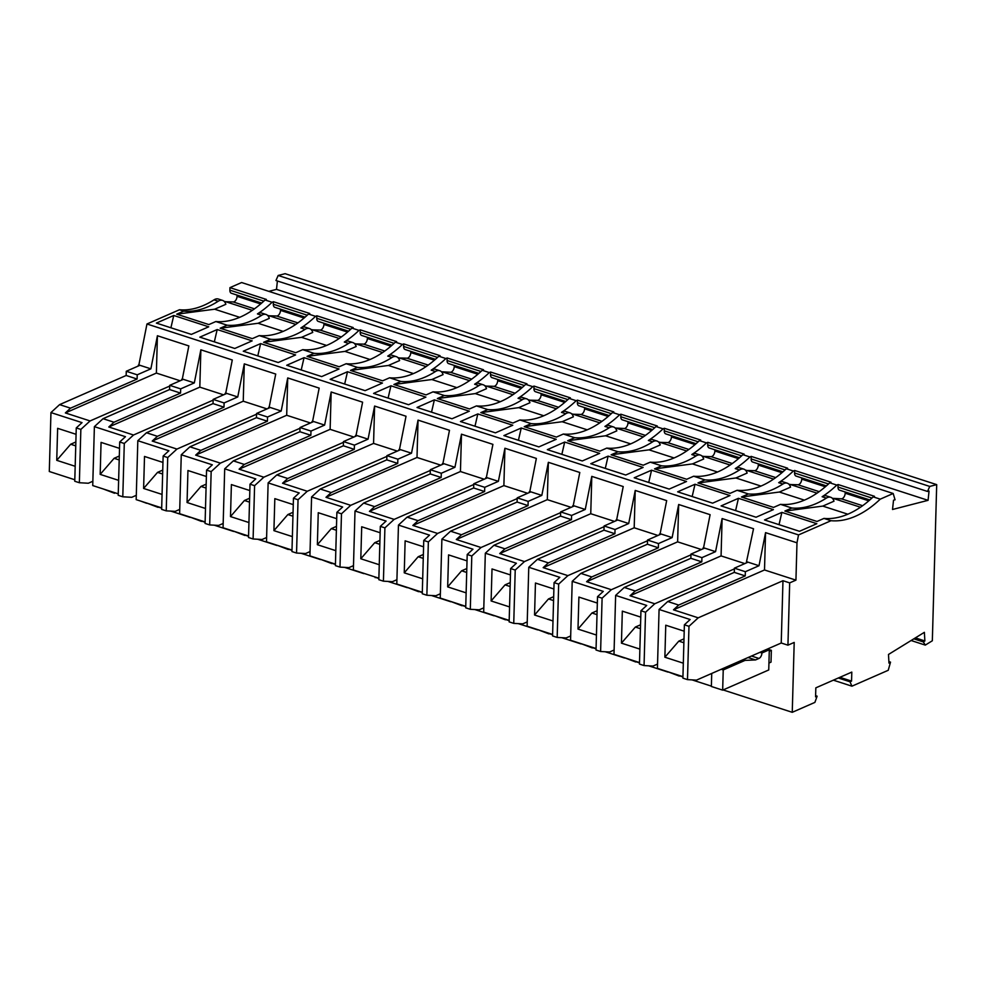<?xml version="1.0" encoding="UTF-8"?>
<svg xmlns="http://www.w3.org/2000/svg" width="986" height="986" viewBox="0 0 986 986"><rect width="100%" height="100%" fill="white"/><g stroke="black" fill="none" stroke-linecap="round" stroke-linejoin="round"><path stroke-width="1.48" d="M138.274 366.016L138.866 364.956L150.87 368.838L137.227 374.816L126.27 371.278L139.359 365.547L138.299 365.202M213.999 299.855L218.239 301.223A11.795 6.779 -72.1 0 1 222.577 300.397L218.35 299.029A11.795 6.779 -72.1 0 0 213.999 299.855A116.582 66.999 -72.1 0 1 179.464 309.752L146.963 323.987L138.866 364.956M237.084 295.11A4.536 2.613 -72.1 0 1 237.084 295.332L237.059 296.305A4.536 2.613 -72.1 0 1 233.201 301.938L224.475 301.679M261.684 303.072L231.328 293.236A4.536 2.613 -72.1 0 1 229.886 290.167L229.948 287.641L241.607 282.538L893.18 493.493L895.054 499.816L893.526 500.21L892.527 509.479L928.06 500.333L929.058 491.065L927.53 491.459L929.736 486.431L936.7 484.631L285.127 273.689L278.163 275.476L275.957 280.517L927.53 491.459M268.833 291.351L276.499 289.379L277.399 280.973M146.68 503.304L140.69 501.085M363.883 573.347L375.185 577.007M375.986 577.266L375.161 577.636M936.7 484.631L932.337 640.764L925.299 645.103L923.327 641.911L924.868 640.949L924.375 632.334L888.485 654.47L888.978 663.085L890.518 662.136L888.238 670.283L851.929 686.182L850.006 681.782L851.559 681.104L851.805 672.095L815.829 687.846L815.582 696.855L817.123 696.178L814.904 702.389L792.251 712.311L723.132 689.941M711.374 686.133L692.061 679.884M682.928 676.926L679.687 675.878M667.941 672.07L648.628 665.809M639.495 662.863L636.253 661.816M624.495 658.007L605.182 651.746M596.062 648.8L592.82 647.753M581.062 643.944L561.749 637.683M552.616 634.737L549.375 633.69M537.616 629.881L518.303 623.62M509.183 620.675L505.941 619.627M494.183 615.819L474.87 609.558M465.737 606.612L462.508 605.552M450.75 601.756L431.437 595.495M422.304 592.549L419.062 591.489M407.304 587.693L387.991 581.432M378.87 578.486L375.629 577.426M363.871 573.63L344.558 567.369M335.425 564.411L332.183 563.363M320.438 559.567L301.124 553.306M291.992 550.348L288.75 549.301M276.992 545.505L257.679 539.243M248.558 536.285L245.317 535.238M233.559 531.442L214.245 525.181M205.113 522.223L201.871 521.175M190.113 517.367L170.8 511.118M161.679 508.16L158.438 507.112M792.251 712.311L794.198 642.441L787.937 645.177L789.675 582.886L795.936 580.138L764.507 569.97L765.555 532.637L759.01 565.73L745.354 571.707L745.231 575.91L678.676 605.059L673.487 609.829L764.507 569.97M768.944 663.036L771.015 662.124L771.348 650.329L767.416 649.059M136.302 495.317L131.779 497.301L122.794 496.796L118.209 495.317L119.7 441.999L124.285 443.478L122.794 496.796M223.169 523.455L218.645 525.427L209.673 524.922L205.076 523.443L206.567 470.125L211.164 471.604L209.673 524.922M682.941 676.642L657.428 668.385L659.079 609.459L690.151 619.516L684.383 624.816L682.904 678.134L687.488 679.625L696.461 680.13L781.232 643.008L782.97 580.717L698.211 617.828L688.98 626.307L687.488 679.625M734.385 568.897L654.766 603.765L645.547 612.244L640.949 610.753L639.458 664.071L644.055 665.562L653.028 666.068L657.551 664.083M640.949 610.753L646.717 605.453L615.634 595.396L613.995 654.322L639.507 662.58M596.062 648.517L570.561 640.259L572.2 581.333L603.284 591.39L597.516 596.69L596.025 650.008L600.61 651.5L609.595 652.005L614.118 650.02M647.506 540.772L567.887 575.639L558.668 584.119L554.07 582.627L552.579 635.945L557.176 637.437L566.149 637.93L570.672 635.958M554.07 582.627L559.838 577.328L528.767 567.27L527.116 626.196L552.628 634.454M513.743 623.374L515.222 570.056L510.637 568.565L509.146 621.883L513.743 623.374L522.716 623.867L527.239 621.895M510.637 568.565L516.405 563.265L485.322 553.208L483.682 612.133L509.183 620.391M465.749 606.328L440.237 598.071L441.888 539.145L472.96 549.202L467.204 554.502L465.712 607.82L470.297 609.311L479.282 609.804L483.806 607.832M422.316 592.266L396.803 584.008L398.455 525.082L429.526 535.139L423.758 540.439L422.267 593.757L426.864 595.248L435.837 595.741L440.36 593.769M378.87 578.203L353.37 569.945L355.009 511.019L386.093 521.076L380.325 526.376L378.834 579.694L383.418 581.173L392.403 581.678L396.927 579.706M430.315 470.458L350.708 505.325L341.476 513.805L336.879 512.313L335.4 565.631L339.985 567.11L348.958 567.616L353.481 565.644M336.879 512.313L342.647 507.014L311.576 496.956L309.924 555.882L335.437 564.14M296.552 553.047L298.043 499.729L293.446 498.25L291.955 551.568L296.552 553.047L305.524 553.553L310.048 551.581M293.446 498.25L299.214 492.951L268.13 482.893L266.491 541.819L292.004 550.077M248.558 536.014L223.058 527.756L224.697 468.831L255.781 478.888L250.013 484.188L248.521 537.506L253.106 538.985L262.091 539.49L266.614 537.518M206.567 470.125L212.335 464.825L181.264 454.768L179.612 513.694L205.125 521.951M166.24 510.859L167.719 457.541L163.134 456.062L161.642 509.38L166.24 510.859L175.212 511.364L179.735 509.392M163.134 456.062L168.902 450.762L137.818 440.705L136.179 499.631L161.679 507.889M119.7 441.999L125.456 436.699L94.385 426.642L92.733 485.568L118.246 493.826M137.227 374.816L137.103 379.031L70.548 408.167L65.359 412.937L90.071 420.948L80.852 429.415L76.255 427.936L74.763 481.254L79.361 482.733L88.333 483.239L92.857 481.254M76.255 427.936L82.023 422.637L50.952 412.579L49.3 471.505L74.813 479.763M249.828 490.56L231.39 484.582L230.49 516.578L248.94 522.543M224.697 468.831L233.349 460.881L244.294 464.431L239.105 469.188L263.829 477.199L254.598 485.667L253.106 538.985M250.013 484.188L254.598 485.667M353.888 437.032L330.125 429.341L331.173 391.997L324.628 425.089L310.972 431.067L310.861 435.282L244.294 464.431M239.105 469.188L330.125 429.341M343.448 442.332L263.829 477.199M380.14 532.748L361.702 526.77L360.802 558.766L379.253 564.731M355.009 511.019L363.661 503.07L374.606 506.619L369.417 511.377L394.141 519.388L384.91 527.867L383.418 581.173M380.325 526.376L384.91 527.867M484.2 479.221L460.437 471.53L461.485 434.185L454.94 467.278L441.284 473.255L441.173 477.47L374.606 506.619M369.417 511.377L460.437 471.53M473.761 484.52L394.141 519.388M423.586 546.811L405.135 540.833L404.248 572.829L422.686 578.794M398.455 525.082L407.095 517.132L418.052 520.682L412.863 525.452L437.574 533.451L428.355 541.93L426.864 595.248M423.758 540.439L428.355 541.93M527.633 493.283L503.883 485.593L504.918 448.248L498.374 481.341L484.73 487.318L484.607 491.533L418.052 520.682M412.863 525.452L503.883 485.593M517.194 498.583L437.574 533.451M467.019 560.874L448.568 554.896L447.681 586.892L466.131 592.857M560.627 512.646L481.02 547.513L471.789 555.993L470.297 609.311M441.888 539.145L450.54 531.195L461.485 534.745L456.296 539.515L481.02 547.513M467.204 554.502L471.789 555.993M571.079 507.346L547.316 499.655L548.364 462.311L541.819 495.403L528.163 501.381L528.04 505.596L461.485 534.745M456.296 539.515L547.316 499.655M597.331 603.062L578.893 597.085L577.993 629.08L596.444 635.046M572.2 581.333L580.853 573.384L591.797 576.933L586.608 581.703L611.332 589.702L602.101 598.182L600.61 651.5M597.516 596.69L602.101 598.182M701.391 549.535L677.628 541.844L678.676 504.499L672.132 537.592L658.475 543.582L658.365 547.785L591.797 576.933M586.608 581.703L677.628 541.844M690.952 554.835L611.332 589.702M645.547 612.244L644.055 665.562M659.079 609.459L667.732 601.509L734.287 572.373L734.41 568.158L747.487 562.427L746.427 562.082L746.402 562.907M744.824 563.598L721.074 555.907L722.109 518.562L753.538 528.742L746.427 562.082M717.512 472.011L692.48 463.913L654.556 468.88L686.687 479.282L693.651 476.226A116.582 66.999 -72.1 0 0 742.865 454.682L744.147 454.115L707.775 442.344L707.702 444.871A4.536 2.613 -72.1 0 0 709.144 447.94L739.5 457.763M702.303 456.382L711.017 456.629A4.536 2.613 -72.1 0 0 714.875 450.996L714.899 450.035A4.536 2.613 -72.1 0 0 714.899 449.801M702.772 456.173L730.145 465.035M692.48 463.913L703.684 459.008A11.795 6.779 -72.1 0 0 700.405 455.088L696.165 453.72A11.795 6.779 -72.1 0 0 691.815 454.546L696.054 455.914A11.795 6.779 -72.1 0 1 700.405 455.088M609.188 415.574L578.831 405.751A4.536 2.613 -72.1 0 1 577.389 402.682L577.451 400.156L576.181 400.71L569.119 398.418L570.389 397.863L534.018 386.093L532.748 386.648L525.686 384.355L526.955 383.8L490.584 372.03L489.302 372.585L482.24 370.292L483.522 369.738L447.139 357.967L447.077 360.494A4.536 2.613 -72.1 0 0 448.519 363.563L478.863 373.386M577.451 400.156L613.834 411.926L612.553 412.493A116.582 66.999 -72.1 0 1 563.339 434.037L574.641 437.698L567.677 440.742L605.601 435.787L616.805 430.882A11.795 6.779 -72.1 0 0 613.526 426.963L609.286 425.595A11.795 6.779 -72.1 0 0 604.936 426.42L609.175 427.788A11.795 6.779 -72.1 0 1 613.526 426.963M707.775 442.344L706.494 442.899L699.431 440.619L700.713 440.052L664.33 428.281L663.06 428.836L655.998 426.556L657.268 425.989L620.897 414.219L619.615 414.773L612.553 412.493M893.18 493.493L880.251 499.15L873.189 496.87L874.459 496.303L838.088 484.533L836.806 485.087L829.744 482.807L831.025 482.24L794.642 470.47L793.373 471.025L786.31 468.744L787.58 468.177L751.209 456.407L749.927 456.962L742.865 454.682M229.948 287.641L266.331 299.424L265.049 299.978A116.582 66.999 -72.1 0 1 215.835 321.535L227.137 325.195L220.174 328.239L258.098 323.272L269.301 318.367A11.795 6.779 -72.1 0 0 266.023 314.46L261.783 313.092A11.795 6.779 -72.1 0 0 257.432 313.918L261.672 315.286A116.582 66.999 -72.1 0 1 227.137 325.195M305.118 317.135L274.761 307.299A4.536 2.613 -72.1 0 1 273.319 304.23L273.393 301.704L272.111 302.271L265.049 299.978M273.393 301.704L309.764 313.486L308.495 314.041A116.582 66.999 -72.1 0 1 259.269 335.597L270.571 339.258L263.607 342.302L301.531 337.335L312.735 332.43A11.795 6.779 -72.1 0 0 309.456 328.523L305.216 327.155A11.795 6.779 -72.1 0 0 300.866 327.981L305.105 329.349A116.582 66.999 -72.1 0 1 270.571 339.258M391.997 345.26L361.64 335.437A4.536 2.613 -72.1 0 1 360.198 332.356L360.272 329.842L358.99 330.396L351.928 328.104L353.198 327.549L316.826 315.779L315.557 316.333L308.495 314.041M360.272 329.842L396.643 341.612L395.361 342.167A116.582 66.999 -72.1 0 1 346.148 363.723L357.45 367.384L350.486 370.428L388.41 365.461L399.613 360.556A11.795 6.779 -72.1 0 0 396.335 356.649L392.095 355.28A11.795 6.779 -72.1 0 0 387.745 356.106L391.984 357.474A116.582 66.999 -72.1 0 1 357.45 367.384M447.139 357.967L445.869 358.522L438.807 356.229L440.076 355.675L403.705 343.904L402.424 344.459L395.361 342.167M565.742 401.512L535.398 391.688A4.536 2.613 -72.1 0 1 533.944 388.62L534.018 386.093M532.748 386.648A116.582 66.999 -72.1 0 1 518.057 398.295A11.795 6.779 -72.1 0 1 522.407 397.469L526.647 398.837A11.795 6.779 -72.1 0 1 529.926 402.756L518.722 407.662L480.798 412.616L487.762 409.572L476.46 405.912L469.496 408.968L437.365 398.554L444.329 395.509L433.027 391.849L426.063 394.905L393.919 384.491L400.883 381.446L389.581 377.786L382.617 380.83L350.486 370.428M541.154 393.55A4.536 2.613 -72.1 0 1 541.141 393.784L541.117 394.745A4.536 2.613 -72.1 0 1 537.259 400.378L528.545 400.131M518.057 398.295L522.297 399.663A11.795 6.779 -72.1 0 1 526.647 398.837M522.297 399.663A116.582 66.999 -72.1 0 1 487.762 409.572M417.029 407.464L434.37 399.86L469.336 411.187L451.982 418.779L417.029 407.464M880.251 499.15A116.582 66.999 -72.1 0 1 831.025 520.707L798.537 534.93L146.963 323.987M831.025 520.707L823.963 518.414L817 521.471L784.868 511.068L791.832 508.012L780.53 504.351L773.566 507.408L741.423 497.006L748.386 493.949L737.084 490.288L730.121 493.345L697.989 482.943L704.953 479.886L693.651 476.226M654.556 468.88L661.52 465.823L650.218 462.163L643.254 465.219L611.11 454.805L618.074 451.761L606.772 448.1L599.808 451.157L567.677 440.742M480.798 412.616L512.93 423.031L519.905 419.974L531.195 423.635L524.232 426.679L556.375 437.094L563.339 434.037M263.607 342.302L295.751 352.705L302.714 349.66L314.016 353.321L307.053 356.365L339.184 366.767L346.148 363.723M220.174 328.239L252.305 338.642L259.269 335.597M179.464 309.752L183.692 311.132L176.728 314.177L208.872 324.579L215.835 321.535M460.462 421.527L477.816 413.935L512.769 425.249L495.428 432.842L460.462 421.527M503.895 435.59L521.249 427.998L556.215 439.312L538.861 446.904L503.895 435.59M286.704 365.276L304.058 357.671L339.024 368.998L321.67 376.59L286.704 365.276M330.15 379.339L347.503 371.734L382.457 383.061L365.103 390.653L330.15 379.339M373.583 393.402L390.937 385.797L425.903 397.124L408.549 404.716L373.583 393.402M547.341 449.653L564.682 442.061L599.648 453.375L582.295 460.967L547.341 449.653M590.774 463.716L608.128 456.124L643.094 467.438L625.74 475.03L590.774 463.716M634.208 477.779L651.561 470.186L686.527 481.501L669.174 489.093L634.208 477.779M677.653 491.841L695.007 484.249L729.96 495.564L712.607 503.168L677.653 491.841M721.086 505.904L738.44 498.312L773.406 509.626L756.052 517.231L721.086 505.904M764.532 519.967L781.873 512.375L816.839 523.689L799.486 531.294L764.532 519.967M243.271 351.213L260.624 343.609L295.59 354.935L278.237 362.528L243.271 351.213M199.838 337.15L217.179 329.546L252.145 340.873L234.791 348.465L199.838 337.15M156.392 323.088L173.746 315.483L208.712 326.81L191.358 334.402L156.392 323.088M431.535 412.16L434.37 399.86M440.754 465.158L417.004 457.467L418.052 420.122L411.507 453.215L397.851 459.193L386.906 455.655L399.983 449.924L398.923 449.579L398.899 450.392M418.052 420.122L449.48 430.303L442.936 463.395L454.94 467.278M461.485 434.185L492.914 444.366L486.369 477.458L498.374 481.341M504.918 448.248L536.359 458.428L529.815 491.521L541.819 495.403M548.364 462.311L579.793 472.491L573.248 505.584L585.253 509.466L571.597 515.444L560.652 511.907L573.741 506.175L572.681 505.83L572.656 506.644M614.512 521.409L590.75 513.718L591.797 476.374L585.253 509.466M591.797 476.374L623.226 486.554L616.681 519.647L628.698 523.529L615.042 529.519L604.098 525.969L617.174 520.238L616.114 519.893L616.09 520.719M657.945 535.472L634.195 527.781L635.23 490.436L628.698 523.529M635.23 490.436L666.672 500.617L660.127 533.709L672.132 537.592M678.676 504.499L710.105 514.68L703.56 547.772L715.565 551.655L701.921 557.645L690.964 554.095L704.053 548.364L702.993 548.019L702.969 548.845M722.109 518.562L715.565 551.655M746.994 561.835L759.01 565.73M765.555 532.637L796.984 542.805L795.936 580.138M798.537 534.93L796.984 542.805M180.13 380.769L156.38 373.078L157.415 335.745L150.87 368.838M157.415 335.745L188.844 345.926L182.311 379.018L194.316 382.901L180.66 388.878L169.715 385.341L182.792 379.61L181.732 379.265L181.72 380.078M223.576 394.831L199.813 387.141L200.861 349.808L194.316 382.901M200.861 349.808L232.289 359.989L225.745 393.081L237.749 396.964L224.093 402.941L213.149 399.404L226.238 393.673L225.178 393.328L225.153 394.141M267.009 408.894L243.246 401.203L244.294 363.871L237.749 396.964M244.294 363.871L275.723 374.051L269.178 407.144L281.195 411.026L267.539 417.004L256.594 413.467L269.671 407.736L268.611 407.391L268.586 408.204M310.442 422.969L286.692 415.266L287.727 377.934L281.195 411.026M287.727 377.934L319.168 388.114L312.624 421.207L324.628 425.089M331.173 391.997L362.601 402.177L356.057 435.27L368.061 439.152L354.418 445.13L343.461 441.592L356.55 435.861L355.49 435.516L355.465 436.33M397.321 451.095L373.571 443.404L374.606 406.059L368.061 439.152M374.606 406.059L406.035 416.24L399.49 449.333L411.507 453.215M529.223 492.581L529.815 491.521M528.163 501.381L517.219 497.844L530.295 492.113L529.235 491.767M450.54 531.195L517.095 502.047L517.219 497.844M517.095 502.047L528.04 505.596M484.73 487.318L473.773 483.781L486.862 478.05L486.369 477.458M407.095 517.132L473.662 487.984L473.773 483.781M473.662 487.984L484.607 491.533M485.778 478.518L485.802 477.705M441.284 473.255L430.34 469.718L443.429 463.987L442.936 463.395M363.661 503.07L430.216 473.921L430.34 469.718M430.216 473.921L441.173 477.47M442.344 464.455L442.369 463.642M658.475 543.582L647.531 540.032L660.62 534.301L660.127 533.709M580.853 573.384L647.408 544.235L647.531 540.032M647.408 544.235L658.365 547.785M659.535 534.782L659.56 533.956M310.972 431.067L300.027 427.53L313.117 421.798L312.624 421.207M233.349 460.881L299.904 431.732L300.027 427.53M299.904 431.732L310.861 435.282M312.032 422.267L312.057 421.453M176.728 314.177L214.652 309.21L225.856 304.304A11.795 6.779 -72.1 0 0 222.577 300.397M239.697 317.319L214.652 309.21M224.956 301.469L252.33 310.331M272.111 302.271A116.582 66.999 -72.1 0 1 257.432 313.918M261.672 315.286A11.795 6.779 -72.1 0 1 266.023 314.46M267.921 315.742L276.635 316.001A4.536 2.613 -72.1 0 0 280.492 310.368L280.517 309.394A4.536 2.613 -72.1 0 0 280.517 309.173M283.13 331.382L258.098 323.272M268.402 315.545L295.763 324.394M315.557 316.333A116.582 66.999 -72.1 0 1 300.866 327.981M305.105 329.349A11.795 6.779 -72.1 0 1 309.456 328.523M323.963 323.235A4.536 2.613 -72.1 0 1 323.963 323.457L323.926 324.431A4.536 2.613 -72.1 0 1 320.08 330.063L311.354 329.805M348.551 331.197L318.207 321.374A4.536 2.613 -72.1 0 1 316.752 318.293L316.826 315.779M326.563 345.445L301.531 337.335M311.835 329.607L339.209 338.457M351.928 328.104A116.582 66.999 -72.1 0 1 302.714 349.66M358.99 330.396A116.582 66.999 -72.1 0 1 344.311 342.043A11.795 6.779 -72.1 0 1 348.662 341.218L352.902 342.586A11.795 6.779 -72.1 0 1 356.18 346.493L344.964 351.398L370.009 359.508M354.8 343.88L363.514 344.126A4.536 2.613 -72.1 0 0 367.371 338.494L367.396 337.52A4.536 2.613 -72.1 0 0 367.396 337.298M355.268 343.67L382.642 352.532M307.053 356.365L344.964 351.398M402.424 344.459A116.582 66.999 -72.1 0 1 387.745 356.106M391.984 357.474A11.795 6.779 -72.1 0 1 396.335 356.649M435.43 359.323L405.086 349.5A4.536 2.613 -72.1 0 1 403.631 346.431L403.705 343.904M410.829 351.361A4.536 2.613 -72.1 0 1 410.829 351.583L410.805 352.557A4.536 2.613 -72.1 0 1 406.947 358.189L398.233 357.943M413.442 373.571L388.41 365.461M398.714 357.733L426.075 366.595M438.807 356.229A116.582 66.999 -72.1 0 1 389.581 377.786M393.919 384.491L431.843 379.536L443.047 374.618A11.795 6.779 -72.1 0 0 439.768 370.711L435.529 369.343A11.795 6.779 -72.1 0 0 431.19 370.169L435.418 371.537A116.582 66.999 -72.1 0 1 400.883 381.446M456.888 387.634L431.843 379.536M454.275 365.424A4.536 2.613 -72.1 0 1 454.275 365.646L454.238 366.619A4.536 2.613 -72.1 0 1 450.392 372.252L442.147 371.796L469.521 380.658M482.24 370.292A116.582 66.999 -72.1 0 1 433.027 391.849M489.302 372.585A116.582 66.999 -72.1 0 1 474.623 384.232A11.795 6.779 -72.1 0 1 478.974 383.406L483.214 384.774A11.795 6.779 -72.1 0 1 486.492 388.681L475.289 393.599L437.365 398.554M474.623 384.232L478.863 385.6A116.582 66.999 -72.1 0 1 444.329 395.509M478.863 385.6A11.795 6.779 -72.1 0 1 483.214 384.774M485.112 386.068L493.826 386.315A4.536 2.613 -72.1 0 0 497.683 380.682L497.708 379.709A4.536 2.613 -72.1 0 0 497.708 379.487M522.309 387.449L491.952 377.626A4.536 2.613 -72.1 0 1 490.51 374.557L490.584 372.03M500.321 401.696L475.289 393.599M485.58 385.859L512.954 394.72M525.686 384.355A116.582 66.999 -72.1 0 1 476.46 405.912M445.869 358.522A116.582 66.999 -72.1 0 1 431.19 370.169M435.418 371.537A11.795 6.779 -72.1 0 1 439.768 370.711M344.311 342.043L348.551 343.411A116.582 66.999 -72.1 0 1 314.016 353.321M348.551 343.411A11.795 6.779 -72.1 0 1 352.902 342.586M684.21 631.188L665.76 625.21L664.872 657.206L683.31 663.184M667.732 601.509L678.676 605.059M684.383 624.816L688.98 626.307M673.487 609.829L698.211 617.828M734.287 572.373L745.231 575.91M782.97 580.717L789.675 582.886M787.937 645.177L781.232 643.008M683.89 642.773L678.812 641.122L664.872 657.206M684.001 638.854L678.812 641.122M745.354 571.707L734.41 568.158M873.189 496.87A116.582 66.999 -72.1 0 1 823.963 518.414M845.212 491.989A4.536 2.613 -72.1 0 1 845.212 492.224L845.187 493.185A4.536 2.613 -72.1 0 1 841.329 498.817L833.084 498.361L860.458 507.223M838.088 484.533L838.014 487.059A4.536 2.613 -72.1 0 0 839.456 490.128L869.812 499.951M847.824 514.199L822.792 506.101L833.996 501.196A11.795 6.779 -72.1 0 0 830.717 497.277L826.478 495.909A11.795 6.779 -72.1 0 0 822.127 496.734L826.367 498.103A11.795 6.779 -72.1 0 1 830.717 497.277M784.868 511.068L822.792 506.101M276.499 289.379L928.06 500.333M929.736 486.431L278.163 275.476M925.299 645.103L911.113 640.518M923.327 641.911L913.837 638.842M915.378 637.88L924.868 640.949M890.518 662.136L888.891 661.606M851.929 686.182L833.367 680.167M850.006 681.782L838.322 677.998M839.875 677.32L851.559 681.104M817.123 696.178L815.607 695.685M218.239 301.223A116.582 66.999 -72.1 0 1 183.692 311.132M826.367 498.103A116.582 66.999 -72.1 0 1 791.832 508.012M836.806 485.087A116.582 66.999 -72.1 0 1 822.127 496.734M829.744 482.807A116.582 66.999 -72.1 0 1 780.53 504.351M741.423 497.006L779.347 492.039L790.55 487.133A11.795 6.779 -72.1 0 0 787.272 483.214L783.032 481.846A11.795 6.779 -72.1 0 0 778.693 482.672L782.921 484.04A11.795 6.779 -72.1 0 1 787.272 483.214M782.921 484.04A116.582 66.999 -72.1 0 1 748.386 493.949M801.778 477.927A4.536 2.613 -72.1 0 1 801.778 478.161L801.741 479.122A4.536 2.613 -72.1 0 1 797.896 484.755L789.17 484.508M826.367 485.888L796.022 476.065A4.536 2.613 -72.1 0 1 794.58 472.997L794.642 470.47M793.373 471.025A116.582 66.999 -72.1 0 1 778.693 482.672M786.31 468.744A116.582 66.999 -72.1 0 1 737.084 490.288M697.989 482.943L735.913 477.976L747.117 473.07A11.795 6.779 -72.1 0 0 743.838 469.151L739.599 467.783A11.795 6.779 -72.1 0 0 735.248 468.609L739.488 469.977A11.795 6.779 -72.1 0 1 743.838 469.151M739.488 469.977A116.582 66.999 -72.1 0 1 704.953 479.886M782.933 471.826L752.589 462.003A4.536 2.613 -72.1 0 1 751.135 458.934L751.209 456.407M749.927 456.962A116.582 66.999 -72.1 0 1 735.248 468.609M758.333 463.864A4.536 2.613 -72.1 0 1 758.333 464.098L758.308 465.059A4.536 2.613 -72.1 0 1 754.45 470.692L745.736 470.445M696.054 455.914A116.582 66.999 -72.1 0 1 661.52 465.823M706.494 442.899A116.582 66.999 -72.1 0 1 691.815 454.546M655.998 426.556A116.582 66.999 -72.1 0 1 606.772 448.1M628.02 421.675A4.536 2.613 -72.1 0 1 628.02 421.909L627.996 422.871A4.536 2.613 -72.1 0 1 624.138 428.503L615.905 428.047L643.266 436.909M620.897 414.219L620.823 416.745A4.536 2.613 -72.1 0 0 622.277 419.814L652.621 429.637M630.633 443.885L605.601 435.787M524.232 426.679L562.156 421.725L573.359 416.819A11.795 6.779 -72.1 0 0 570.081 412.9L565.853 411.532A11.795 6.779 -72.1 0 0 561.502 412.358L565.742 413.726A11.795 6.779 -72.1 0 1 570.081 412.9M565.742 413.726A116.582 66.999 -72.1 0 1 531.195 423.635M569.119 398.418A116.582 66.999 -72.1 0 1 519.905 419.974M576.181 400.71A116.582 66.999 -72.1 0 1 561.502 412.358M571.979 414.194L580.705 414.44A4.536 2.613 -72.1 0 0 584.562 408.808L584.587 407.847A4.536 2.613 -72.1 0 0 584.587 407.612M572.459 413.984L599.833 422.846M587.2 429.822L562.156 421.725M609.175 427.788A116.582 66.999 -72.1 0 1 574.641 437.698M619.615 414.773A116.582 66.999 -72.1 0 1 604.936 426.42M611.11 454.805L649.034 449.85L660.238 444.945A11.795 6.779 -72.1 0 0 656.959 441.025L652.72 439.657A11.795 6.779 -72.1 0 0 648.369 440.483L652.609 441.851A11.795 6.779 -72.1 0 1 656.959 441.025M652.609 441.851A116.582 66.999 -72.1 0 1 618.074 451.761M663.06 428.836A116.582 66.999 -72.1 0 1 648.369 440.483M664.33 428.281L664.256 430.808A4.536 2.613 -72.1 0 0 665.71 433.877L696.054 443.7M671.466 435.738A4.536 2.613 -72.1 0 1 671.466 435.972L671.429 436.934A4.536 2.613 -72.1 0 1 667.584 442.566L658.858 442.32M699.431 440.619A116.582 66.999 -72.1 0 1 650.218 462.163M659.338 442.11L686.712 450.972M674.067 457.948L649.034 449.85M474.981 426.223L477.816 413.935M518.414 440.286L521.249 427.998M301.223 369.972L304.058 357.671M344.669 384.035L347.503 371.734M388.102 398.097L390.937 385.797M561.86 454.349L564.682 442.061M605.293 468.412L608.128 456.124M648.726 482.474L651.561 470.186M692.172 496.537L695.007 484.249M735.605 510.6L738.44 498.312M779.039 524.675L781.873 512.375M257.79 355.909L260.624 343.609M214.344 341.846L217.179 329.546M170.911 327.783L173.746 315.483M529.026 399.922L556.387 408.783M543.754 415.759L518.722 407.662M746.217 470.236L773.579 479.097M760.945 486.073L735.913 477.976M789.65 484.299L817.024 493.16M804.391 500.136L779.347 492.039M640.777 617.125L622.326 611.147L621.439 643.143L639.877 649.108M640.444 628.711L635.366 627.059L621.439 643.143M640.555 624.791L635.366 627.059M615.634 595.396L624.286 587.446L690.853 558.31L690.964 554.095M701.921 557.645L701.798 561.847L635.243 590.996L630.042 595.766L654.766 603.765M690.853 558.31L701.798 561.847M624.286 587.446L635.243 590.996M630.042 595.766L721.074 555.907M597.011 614.648L591.933 612.996L577.993 629.08M597.122 610.728L591.933 612.996M558.668 584.119L557.176 637.437M553.898 588.999L535.447 583.022L534.56 615.017L552.998 620.983M553.577 600.585L548.487 598.933L534.56 615.017M553.676 596.666L548.487 598.933M528.767 567.27L537.419 559.321L603.974 530.172L604.098 525.969M510.452 574.937L492.014 568.959L491.114 600.955L509.565 606.92M510.132 586.522L505.054 584.871L491.114 600.955M510.243 582.603L505.054 584.871M485.322 553.208L493.974 545.258L560.541 516.109L560.652 511.907M571.597 515.444L571.486 519.659L504.918 548.808L499.729 553.577L524.453 561.576L515.222 570.056M560.541 516.109L571.486 519.659M493.974 545.258L504.918 548.808M499.729 553.577L590.75 513.718M604.073 526.709L524.453 561.576M615.042 529.519L614.919 533.722L548.364 562.87L543.175 567.64L567.887 575.639M603.974 530.172L614.919 533.722M537.419 559.321L548.364 562.87M543.175 567.64L634.195 527.781M466.698 572.459L461.621 570.808L447.681 586.892M466.809 568.54L461.621 570.808M423.253 558.384L418.175 556.745L404.248 572.829M423.364 554.477L418.175 556.745M379.82 544.321L374.742 542.682L360.802 558.766M379.93 540.414L374.742 542.682M341.476 513.805L339.985 567.11M336.707 518.685L318.256 512.708L317.369 544.703L335.807 550.669M336.386 530.258L331.308 528.619L317.369 544.703M336.497 526.351L331.308 528.619M311.576 496.956L320.228 489.007L386.783 459.858L386.906 455.655M397.851 459.193L397.728 463.408L331.173 492.556L325.984 497.314L350.708 505.325M386.783 459.858L397.728 463.408M320.228 489.007L331.173 492.556M325.984 497.314L417.004 457.467M354.418 445.13L354.294 449.345L287.739 478.493L282.538 483.251L373.571 443.404M282.538 483.251L307.262 491.262L386.882 456.395M293.273 504.622L274.823 498.645L273.923 530.641L292.374 536.606M292.941 516.196L287.863 514.556L273.923 530.641M293.052 512.289L287.863 514.556M268.13 482.893L276.783 474.944L343.35 445.795L343.461 441.592M343.35 445.795L354.294 449.345M276.783 474.944L287.739 478.493M298.043 499.729L307.262 491.262M249.507 502.133L244.429 500.494L230.49 516.578M249.618 498.226L244.429 500.494M206.394 476.497L187.944 470.519L187.057 502.515L205.495 508.48M206.074 488.07L200.984 486.431L187.057 502.515M206.173 484.163L200.984 486.431M181.264 454.768L189.916 446.818L256.471 417.67L256.594 413.467M162.949 462.434L144.511 456.456L143.611 488.452L162.061 494.417M162.628 474.007L157.55 472.368L143.611 488.452M162.739 470.088L157.55 472.368M137.818 440.705L146.47 432.755L213.038 403.607L213.149 399.404M224.093 402.941L223.982 407.156L157.415 436.305L152.226 441.062L176.95 449.074L167.719 457.541M213.038 403.607L223.982 407.156M146.47 432.755L157.415 436.305M152.226 441.062L243.246 401.203M256.57 414.206L176.95 449.074M267.539 417.004L267.416 421.219L200.861 450.368L195.672 455.125L220.383 463.137L211.164 471.604M256.471 417.67L267.416 421.219M189.916 446.818L200.861 450.368M195.672 455.125L286.692 415.266M300.003 428.269L220.383 463.137M180.66 388.878L180.537 393.094L113.982 422.23L108.793 427L199.813 387.141M108.793 427L133.517 435.011L213.124 400.143M119.516 448.371L101.065 442.394L100.178 474.389L118.628 480.355M119.195 459.944L114.117 458.305L100.178 474.389M119.306 456.025L114.117 458.305M94.385 426.642L103.037 418.693L169.592 389.544L169.715 385.341M169.592 389.544L180.537 393.094M103.037 418.693L113.982 422.23M124.285 443.478L133.517 435.011M65.359 412.937L156.38 373.078M169.691 386.081L90.071 420.948M80.852 429.415L79.361 482.733M76.082 434.308L57.632 428.331L56.744 460.326L75.182 466.292M75.749 445.882L70.672 444.242L56.744 460.326M75.86 441.962L70.672 444.242M50.952 412.579L59.591 404.63L126.159 375.481L126.27 371.278M126.159 375.481L137.103 379.031M59.591 404.63L70.548 408.167M462.865 605.404L462.052 605.133M450.75 601.472L462.04 605.761M419.432 591.329L418.619 591.07M407.317 587.409L418.594 591.699M245.674 535.078L244.861 534.819M233.559 531.158L244.848 535.447M289.12 549.14L288.306 548.882M277.004 545.221L288.282 549.51M332.553 563.203L331.74 562.944M320.438 559.284L331.727 563.573M506.311 619.467L505.498 619.196M494.196 615.535L505.473 619.824M549.744 633.53L548.931 633.258M537.629 629.598L548.919 633.887M593.178 647.592L592.364 647.321M581.062 643.661L592.352 647.95M636.623 661.655L635.81 661.384M624.508 657.724L635.785 662.013M680.057 675.718L679.243 675.447M667.941 671.786L679.231 676.076M771.348 650.329L769.265 651.241M768.747 669.962L769.314 649.762L761.919 652.991A4.536 2.613 -72.1 0 1 758.949 658.451L755.535 659.942L745.046 660.386L723.231 669.938L722.664 690.138L768.747 669.962M711.732 673.438L711.362 686.478L722.664 690.138M721.222 669.284L723.231 669.938M743.037 659.733L745.046 660.386M759.91 652.35L761.919 652.991M767.305 649.108L769.314 649.762M748.066 657.526L755.535 659.942M158.808 506.952L157.994 506.693M146.692 503.033L157.97 507.322M115.362 492.889L114.549 492.63M103.247 488.97L114.536 493.259M202.241 521.015L201.427 520.756M190.125 517.095L201.415 521.384M732.29 463.519L711.017 456.629M741.62 455.852L707.702 444.871M739.303 457.935L714.899 450.035M738.477 458.638L714.875 450.996M307.238 315.212L273.319 304.23M304.921 317.295L280.517 309.394M304.095 318.01L280.492 310.368M297.92 322.89L276.635 316.001M350.683 329.275L316.752 318.293M348.366 331.358L323.963 323.457M347.54 332.072L323.926 324.431M341.353 336.953L320.08 330.063M437.55 357.413L403.631 346.431M435.233 359.483L410.829 351.583M434.407 360.198L410.805 352.557M428.232 365.079L406.947 358.189M480.995 371.475L447.077 360.494M478.678 373.558L454.275 365.646M477.853 374.261L454.238 366.619M471.665 379.142L450.392 372.252M524.429 385.538L490.51 374.557M522.112 387.621L497.708 379.709M521.286 388.324L497.683 380.682M515.099 393.204L493.826 386.315M394.117 343.35L360.198 332.356M391.799 345.42L367.396 337.52M390.974 346.135L367.371 338.494M384.786 351.016L363.514 344.126M862.602 505.707L841.329 498.817M871.932 498.041L838.014 487.059M869.615 500.124L845.212 492.224M868.789 500.839L845.187 493.185M254.474 308.828L233.201 301.938M260.661 303.947L237.059 296.305M261.487 303.232L237.084 295.332M263.804 301.149L229.886 290.167M645.423 435.393L624.138 428.503M654.741 427.727L620.823 416.745M652.424 429.81L628.02 421.909M651.598 430.512L627.996 422.871M611.308 413.664L577.389 402.682M608.991 415.747L584.587 407.847M608.165 416.449L584.562 408.808M601.978 421.33L580.705 414.44M688.857 449.456L667.584 442.566M698.187 441.79L664.256 430.808M695.87 443.873L671.466 435.972M695.044 444.575L671.429 436.934M567.874 399.601L533.944 388.62M558.544 407.267L537.259 400.378M565.545 401.684L541.141 393.784M564.731 402.387L541.117 394.745M775.735 477.581L754.45 470.692M785.053 469.915L751.135 458.934M782.736 471.998L758.333 464.098M781.923 472.713L758.308 465.059M819.169 491.644L797.896 484.755M828.499 483.978L794.58 472.997M826.182 486.061L801.778 478.161M825.356 486.776L801.741 479.122M751.48 656.035L758.949 658.451"/></g></svg>
